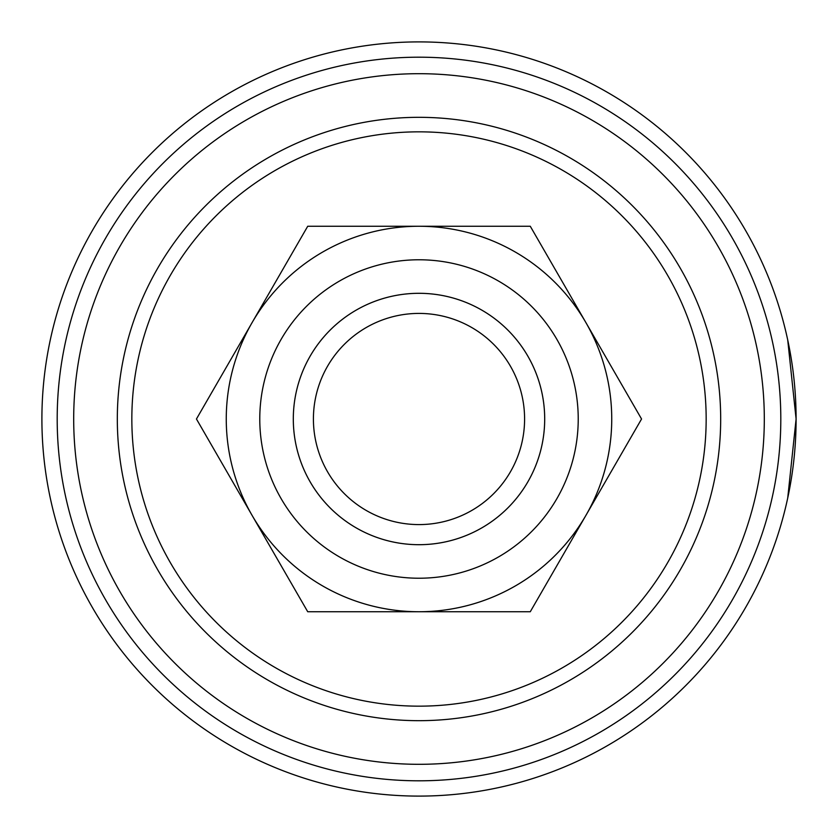 <?xml version="1.0" encoding="UTF-8"?>
<svg xmlns="http://www.w3.org/2000/svg" width="838" height="838" viewBox="0 0 838 838"><rect width="100%" height="100%" fill="white"/><g stroke="black" fill="none" stroke-linecap="round" stroke-linejoin="round"><path stroke-width="1.26" d="M787.72 339.945L796.1 419L787.72 498.055M419 41.9A377.1 377.1 0 0 0 41.9 419A377.1 377.1 0 0 0 419 796.1A377.1 377.1 0 0 0 796.1 419A377.1 377.1 0 0 0 419 41.9M419 720.68A301.68 301.68 0 0 0 720.68 419A301.68 301.68 0 0 0 419 117.32A301.68 301.68 0 0 0 117.32 419A301.68 301.68 0 0 0 419 720.68M419 706.162A287.162 287.162 0 0 1 131.838 419A287.162 287.162 0 0 1 419 131.838A287.162 287.162 0 0 1 706.162 419A287.162 287.162 0 0 1 419 706.162M419 226.26A192.74 192.74 0 0 1 611.74 419A192.74 192.74 0 0 0 585.919 322.63L530.276 226.26L307.724 226.26L196.448 419L252.081 515.37A192.74 192.74 0 0 0 611.74 419A192.74 192.74 0 0 1 585.919 515.37L641.552 419L585.919 322.63A192.74 192.74 0 0 0 226.26 419A192.74 192.74 0 0 0 252.081 515.37L307.724 611.74L530.276 611.74L585.919 515.37A192.74 192.74 0 0 1 419 611.74M527.856 356.15A125.7 125.7 0 0 1 481.85 527.856A125.7 125.7 0 0 1 310.144 481.85A125.7 125.7 0 0 1 356.15 310.144A125.7 125.7 0 0 1 527.856 356.15M544.69 419A125.69 125.69 0 0 0 419 293.31A125.69 125.69 0 0 0 293.31 419A125.69 125.69 0 0 0 419 544.69A125.69 125.69 0 0 0 544.69 419M313.412 419A105.588 105.588 0 0 1 419 313.412A105.588 105.588 0 0 1 524.588 419A105.588 105.588 0 0 1 419 524.588A105.588 105.588 0 0 1 313.412 419M419 57.194A361.807 361.807 0 0 0 57.194 419A361.807 361.807 0 0 0 419 780.807A361.807 361.807 0 0 0 780.807 419A361.807 361.807 0 0 0 419 57.194M419 73.692A345.308 345.308 0 0 1 764.308 419A345.308 345.308 0 0 1 419 764.308A345.308 345.308 0 0 1 73.692 419A345.308 345.308 0 0 1 419 73.692M226.26 419A192.74 192.74 0 0 0 468.882 605.172A192.74 192.74 0 0 0 611.74 419M281.107 498.61A159.22 159.22 0 0 1 339.39 281.107A159.22 159.22 0 0 1 556.893 339.39A159.22 159.22 0 0 1 498.61 556.893A159.22 159.22 0 0 1 281.107 498.61"/></g></svg>
